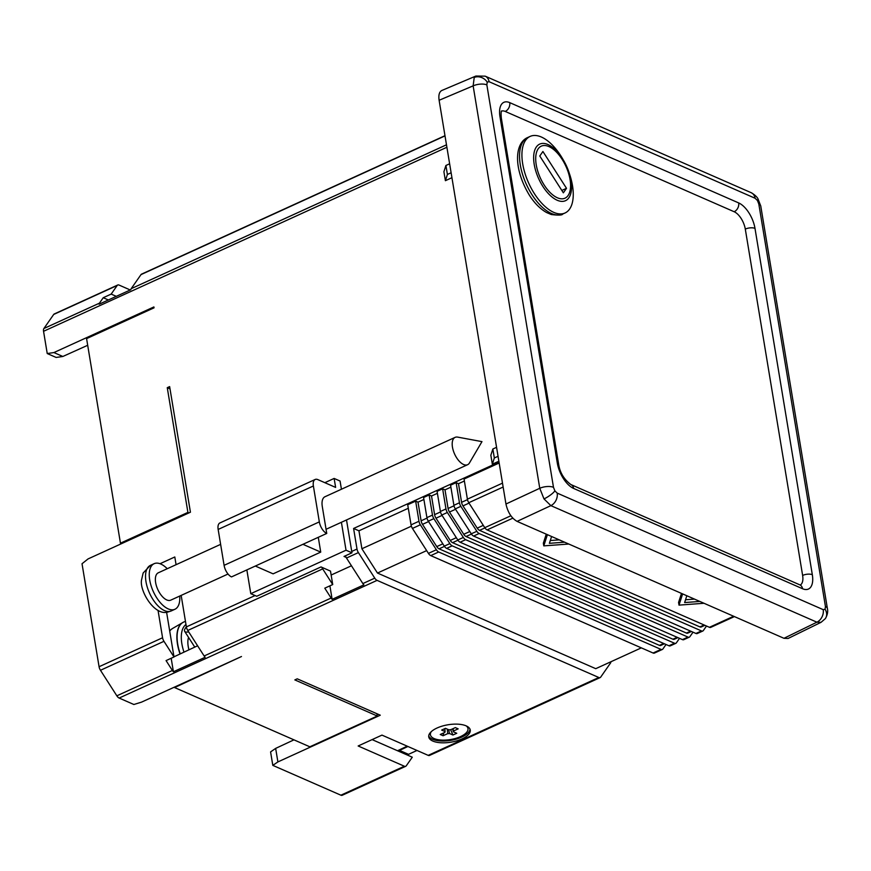 <?xml version="1.0" encoding="UTF-8"?>
<svg xmlns="http://www.w3.org/2000/svg" width="871" height="871" viewBox="0 0 871 871"><rect width="100%" height="100%" fill="white"/><g stroke="black" fill="none" stroke-linecap="round" stroke-linejoin="round"><path stroke-width="1.31" d="M351.732 551.452L357.001 549.046A5.008 2.461 65.5 0 0 358.395 552.595L374.77 578.137A5.008 2.461 65.5 0 0 377.078 580.369L119.153 698.052A5.008 2.461 -114.5 0 1 116.845 695.82L100.47 670.278A5.008 2.461 -114.5 0 1 99.076 666.729L82.026 563.744L88.058 558.921L190.433 512.213L169.638 386.604L167.265 387.682L187.907 512.398L120.448 543.177L86.588 338.612L154.036 307.833L153.895 306.94L53.904 352.559L47.23 353.539L43.55 331.296A5.008 2.461 -114.5 0 1 43.898 328.509L53.708 314.442A5.008 2.461 -114.5 0 1 54.252 313.974L117.737 285.002A5.008 2.461 65.5 0 0 117.193 285.47L111.172 294.093L103.235 297.719L99.446 303.162A5.008 2.461 65.5 0 0 99.065 304.208L130.802 289.727A5.008 2.461 -114.5 0 1 131.194 288.671L141.004 274.605A5.008 2.461 -114.5 0 1 141.548 274.136L444.983 135.691M47.23 353.539L56.125 357.437L62.832 356.479L53.904 352.559M62.832 356.479L87.688 345.286M357.001 549.046L353.593 528.468L358.939 530.809L361.901 548.752L377.481 573.053L595.742 668.678L641.328 647.872M499.018 462.12L353.593 528.468M498.06 456.284L494.336 457.983L492.333 464.199L498.876 461.216M492.333 464.199L490.841 455.228L492.844 449.011L494.336 457.983M451.124 172.763L447.4 174.461L445.397 180.689L451.94 177.695M445.397 180.689L443.905 171.718L445.908 165.49L447.4 174.461M158.032 610.342L162.572 637.757A5.008 2.461 65.5 0 0 163.966 641.317L174.004 656.974L166.067 660.599L172.393 670.474A5.008 2.461 65.5 0 0 173.416 671.759L205.153 657.278A5.008 2.461 -114.5 0 1 204.141 655.983L187.766 630.452A5.008 2.461 -114.5 0 1 186.372 626.902L255.083 595.546M176.073 564.691L174.799 556.983L160.014 563.722M181.168 595.405L186.372 626.902M341.432 489.241L340.071 481.032L334.137 478.44L324.839 482.686M334.137 478.44L335.629 487.412L317.839 479.616A10.017 4.921 65.5 0 0 315.16 479.475A10.017 4.921 65.5 0 0 313.386 485.985L319.33 521.881A10.017 4.921 65.5 0 0 326.745 533.444L322.292 506.53A15.025 7.393 -114.5 0 1 324.948 496.753L455.119 437.362A15.025 7.393 65.5 0 0 454.292 453.334A15.025 7.393 65.5 0 0 466.802 464.962A15.025 7.393 65.5 0 0 467.596 464.711A15.025 7.393 65.5 0 0 469.447 462.958L481.968 441.63L457.645 437.111A15.025 7.393 65.5 0 0 455.903 437.111A15.025 7.393 65.5 0 0 455.119 437.362M341.399 522.284L346.027 550.211L351.96 552.813L346.516 519.954M220.624 544.364L158.293 572.802A15.025 7.393 65.5 0 0 157.466 588.774A15.025 7.393 65.5 0 0 169.976 600.402A15.025 7.393 65.5 0 0 170.77 600.141L228.028 574.022M167.254 568.709A25.041 12.314 65.5 0 0 154.134 563.689A25.041 12.314 65.5 0 0 152.763 590.309A25.041 12.314 65.5 0 0 173.612 609.689A25.041 12.314 65.5 0 0 174.929 609.254A25.041 12.314 65.5 0 0 179.731 596.058M326.745 533.444L302.934 544.31L320.735 552.105L273.113 573.837L255.323 566.041L231.512 576.907A10.017 4.921 65.5 0 1 224.097 565.333L218.153 529.437A10.017 4.921 65.5 0 1 219.928 522.927L315.16 479.475M246.852 569.895L250.794 593.674L256.727 596.265L321.007 566.934L321.867 567.315A5.008 2.461 65.5 0 0 322.684 568.894L332.722 584.55L324.785 588.175L331.111 598.05A5.008 2.461 65.5 0 0 332.134 599.346L363.882 584.855A5.008 2.461 -114.5 0 1 362.859 583.57L346.495 558.028A5.008 2.461 -114.5 0 1 345.428 555.796M346.027 550.211L250.794 593.674M320.735 552.105L318.285 537.309M351.96 552.813L344.023 556.438L346.092 557.342M332.722 584.55L330.49 571.093L321.867 567.315M351.459 565.769L331.143 575.034M557.19 493.106L823.215 609.656L825.087 609.254A10.017 8.372 34.9 0 1 825.37 618.606L821.059 622.319L788.081 638.476L783.976 638.301L816.9 622.188L550.875 505.637L543.994 498.909L539.759 488.283L473.138 85.859L474.227 77.454L475.925 76.038L485.169 76.158A10.017 7.643 113.7 0 1 489.088 81.711L487.205 82.103L486.856 84.89A10.017 4.203 170.6 0 0 473.138 85.859L439.115 100.274L505.953 504.026L539.759 488.283A10.017 4.203 170.6 0 1 553.488 487.325L554.881 490.874L557.19 493.106A10.017 7.643 113.7 0 1 550.875 505.637L517.08 521.381L783.976 638.301M517.08 521.381C511.549 518.201 507.847 512.42 505.953 504.026M439.115 100.274C438.374 95.07 439.289 91.793 441.869 90.464L475.936 76.017M757.922 198.697L760.764 206.024A10.017 4.203 170.6 0 0 758.815 204.043L757.422 200.482A10.017 2.439 -32.7 0 0 757.922 198.697C758.271 199.709 757.639 196.411 751.194 192.698L751.194 192.698A10.017 7.643 113.7 0 1 755.103 198.25L489.088 81.711M825.37 618.606L825.37 618.606C827.461 614.97 828.136 611.584 827.385 608.448L827.385 608.448A10.017 4.203 170.6 0 0 825.436 606.466L758.815 204.043M800.307 585.018A15.025 7.393 65.5 0 0 802.627 575.426L745.293 229.095A15.025 7.393 65.5 0 0 734.166 211.74L505.234 111.444A15.025 7.393 65.5 0 0 501.576 111.096M534.38 193.623A42.08 20.686 -114.5 0 1 530.112 136.42A42.08 20.686 -114.5 0 1 562.361 158.348L563.526 160.318A31.095 15.286 -114.5 0 1 568.894 172.077A31.095 15.286 -114.5 0 1 566.008 200.439A31.095 15.286 -114.5 0 1 542.851 186.394A31.095 15.286 -114.5 0 1 536.699 146.513A31.095 15.286 -114.5 0 1 563.526 160.318L569.623 174.244A42.08 20.686 -114.5 0 1 565.05 212.981A42.08 20.686 -114.5 0 1 534.38 193.623M563.363 192.829L566.509 188.321L542.905 151.5L539.77 156.007L563.363 192.829M561.839 190.444L566.509 188.321M821.048 622.319L816.9 622.188A10.017 7.643 113.7 0 0 823.215 609.656M734.405 616.592L710.758 627.37A5.008 2.461 -114.5 0 1 709.419 627.305L487.096 529.906A5.008 2.461 -114.5 0 1 484.777 527.674L468.783 502.709A5.008 2.461 -114.5 0 1 467.389 499.159L464.058 479.039L499.17 463.013M546.248 534.163L543.341 543.188L543.787 545.877L568.796 544.037M681.481 593.401L678.563 602.427L679.01 605.127L704.018 603.276M464.385 481.01L458.494 483.699L461.576 502.327L467.487 499.638M653.076 653.01L661.013 649.396A5.008 2.461 65.5 0 0 662.341 649.461L654.415 653.087A5.008 2.461 -114.5 0 1 653.076 653.01L430.742 555.611A5.008 2.461 -114.5 0 1 428.434 553.379L412.44 528.425A5.008 2.461 -114.5 0 1 411.047 524.865L407.715 504.745L415.641 501.119L418.015 502.164L421.107 520.804L427.008 518.103M423.905 499.475L418.015 502.164M668.95 645.77L674.502 643.234A5.008 2.461 65.5 0 0 675.842 643.31L670.278 645.847A5.008 2.461 -114.5 0 1 668.95 645.77L446.616 548.371A5.008 2.461 -114.5 0 1 444.308 546.139L428.303 521.174A5.008 2.461 -114.5 0 1 426.91 517.624L423.578 497.504L429.142 494.968L431.515 496.002L434.596 514.641L440.497 511.952M437.405 493.324L431.515 496.002M682.439 639.619L687.992 637.082A5.008 2.461 65.5 0 0 689.331 637.147L683.779 639.684A5.008 2.461 -114.5 0 1 682.439 639.619L460.106 542.219A5.008 2.461 -114.5 0 1 457.798 539.976L441.804 515.022A5.008 2.461 -114.5 0 1 440.41 511.473L437.079 491.342L442.631 488.816L445.005 489.85L448.086 508.49L453.987 505.79M450.895 487.161L445.005 489.85M695.929 633.457L701.482 630.931A5.008 2.461 65.5 0 0 702.821 630.996L697.268 633.533A5.008 2.461 -114.5 0 1 695.929 633.457L473.606 536.057A5.008 2.461 -114.5 0 1 471.287 533.825L455.293 508.871A5.008 2.461 -114.5 0 1 453.9 505.311L450.568 485.191L456.121 482.654L458.494 483.699M453.9 505.311L459.453 502.774L456.121 482.654M440.41 511.473L445.963 508.936L442.631 488.816M426.91 517.624L432.473 515.088L429.142 494.968M411.047 524.865L418.973 521.25L415.641 501.119M661.013 649.396L438.679 551.996L430.742 555.611M666.032 644.496L662.885 648.993A5.008 2.461 65.5 0 1 662.341 649.461M428.434 553.379L436.371 549.753L420.366 524.799L412.44 528.425M547.402 534.663L543.787 545.877M551.593 536.503L549.394 543.319L564.604 542.198M550.298 540.532L559.28 539.868M682.624 593.902L679.01 605.127M686.827 595.742L684.628 602.558L699.827 601.436M685.521 599.771L694.503 599.106M674.502 643.234L452.18 545.834L446.616 548.371M679.522 638.334L676.375 642.842A5.008 2.461 65.5 0 1 675.842 643.31M444.308 546.139L449.861 543.602L433.867 518.648L428.303 521.174M444.46 546.378L439.071 548.828L659.434 645.378L663.648 643.451M428.565 521.587L422.5 524.353L436.763 546.596L442.827 543.831M664.41 643.789L660.773 645.444A5.008 2.461 -114.5 0 1 659.434 645.378M439.071 548.828A5.008 2.461 -114.5 0 1 436.763 546.596M422.5 524.353A5.008 2.461 -114.5 0 1 421.107 520.804M418.973 521.25A5.008 2.461 65.5 0 0 420.366 524.799M436.371 549.753A5.008 2.461 65.5 0 0 438.679 551.996M687.992 637.082L465.669 539.682L460.106 542.219M693.011 632.183L689.876 636.69A5.008 2.461 65.5 0 1 689.331 637.147M457.798 539.976L463.35 537.451L447.356 512.486L441.804 515.022M457.95 540.216L452.561 542.677L672.924 639.216L677.137 637.3M442.054 515.425L435.99 518.201L450.253 540.445L456.317 537.679M677.899 637.626L674.263 639.292A5.008 2.461 -114.5 0 1 672.924 639.216M452.561 542.677A5.008 2.461 -114.5 0 1 450.253 540.445M435.99 518.201A5.008 2.461 -114.5 0 1 434.596 514.641M432.473 515.088A5.008 2.461 65.5 0 0 433.867 518.648M449.861 543.602A5.008 2.461 65.5 0 0 452.18 545.834M701.482 630.931L479.159 533.52L473.606 536.057M706.501 626.031L703.365 630.528A5.008 2.461 65.5 0 1 702.821 630.996M471.287 533.825L476.84 531.288L460.846 506.334L455.293 508.871M471.44 534.065L466.05 536.525L686.413 633.065L690.627 631.137M455.555 509.274L449.48 512.039L463.742 534.293L469.807 531.517M691.389 631.475L687.752 633.13A5.008 2.461 -114.5 0 1 686.413 633.065M466.05 536.525A5.008 2.461 -114.5 0 1 463.742 534.293M449.48 512.039A5.008 2.461 -114.5 0 1 448.086 508.49M445.963 508.936A5.008 2.461 65.5 0 0 447.356 512.486M463.35 537.451A5.008 2.461 65.5 0 0 465.669 539.682M484.94 527.902L479.551 530.363L699.903 626.902L704.116 624.986M469.044 503.111L462.969 505.888L477.232 528.131L483.296 525.365M704.879 625.313L701.242 626.978A5.008 2.461 -114.5 0 1 699.903 626.902M479.551 530.363A5.008 2.461 -114.5 0 1 477.232 528.131M462.969 505.888A5.008 2.461 -114.5 0 1 461.576 502.327M459.453 502.774A5.008 2.461 65.5 0 0 460.846 506.334M476.84 531.288A5.008 2.461 65.5 0 0 479.159 533.52M408.292 508.283L358.939 530.809M411.373 526.182L361.901 548.752M426.659 550.614L377.481 573.053M170.019 388.891L167.265 387.682M197.597 645.781L173.971 656.821M407.944 746.491L399.517 750.388A10.017 4.921 -114.5 0 1 399.615 751.651M293.952 739.849L275.65 748.396L270.587 751.913L272.808 765.369L340.888 795.19L404.373 766.23A5.008 2.461 65.5 0 0 405.712 766.295A5.008 2.461 65.5 0 0 406.256 765.827L412.277 757.204L372.113 739.61M272.808 765.369L277.893 761.918L380.268 715.2L297.229 678.825L294.844 679.913L377.285 716.027L309.836 746.806L174.603 687.567L241.474 656.527L141.472 702.157L133.862 704.497L119.153 698.052M405.712 766.295L342.227 795.267A5.008 2.461 -114.5 0 1 340.888 795.19M377.078 580.369L598.813 677.507A5.008 2.461 65.5 0 0 600.152 677.584A5.008 2.461 65.5 0 0 600.696 677.115L610.506 663.049A5.008 2.461 65.5 0 0 610.919 661.742M600.152 677.584L429.523 755.429A5.008 2.461 -114.5 0 1 428.184 755.364L598.813 677.507M408.129 755.386L408.129 755.386A5.008 2.461 65.5 0 0 408.521 754.33L417.002 750.464M275.65 748.396L277.893 761.918M130.258 289.978L119.077 285.078A5.008 2.461 65.5 0 0 117.737 285.002M329.902 585.835L332.134 599.346M171.184 658.258L173.416 671.759M166.579 612.161L174.004 656.974M108.363 299.962L103.235 297.719M116.3 296.347L111.172 294.093M428.184 755.364L381.966 735.113L358.155 745.979L404.373 766.23M399.517 750.388L408.521 754.33M449.632 163.792L445.908 165.49M496.568 447.313L492.844 449.011M186.361 626.793L185.665 627.784A20.033 4.867 -32.7 0 0 184.674 631.355A20.033 4.867 -32.7 0 0 188.68 631.867M188.561 637.43A20.033 9.853 65.5 0 0 188.953 649.82M377.285 716.027L376.914 713.73M437.046 728.014A21.035 8.83 170.6 0 0 428.75 736.91A21.035 8.83 170.6 0 0 450.949 742.179A21.035 8.83 170.6 0 0 470.264 730.04A21.035 8.83 170.6 0 0 458.179 724.182A21.035 8.83 170.6 0 0 437.046 728.014M428.717 735.995A21.035 8.83 170.6 0 0 450.655 740.383A21.035 8.83 170.6 0 0 470.002 729.158M187.907 512.398L188.985 512.867M121.526 543.656L120.448 543.177M431.297 731.629A19.031 7.981 170.6 0 0 430.426 734.786A19.031 7.981 170.6 0 0 441.368 740.078A19.031 7.981 170.6 0 0 460.476 736.616A19.031 7.981 170.6 0 0 467.988 728.57A19.031 7.981 170.6 0 0 466.148 725.859M445.484 728.341L448.935 729.854A4.399 1.851 170.6 0 1 450.71 729.724L455.326 727.612L458.168 728.864L453.551 730.965A4.399 1.851 170.6 0 1 453.301 731.76L456.752 733.273L452.942 735.015L449.49 733.502A4.399 1.851 170.6 0 1 447.716 733.632L443.089 735.745L440.247 734.493L444.863 732.391A4.399 1.851 170.6 0 1 444.863 732.337A4.399 1.851 170.6 0 1 445.125 731.586L441.673 730.083L445.484 728.341M447.716 733.632L447.324 729.147M448.674 729.735L449.49 733.502M452.985 728.679L453.551 730.965M453.301 731.76L452.659 728.831M445.125 731.586L444.787 728.657M452.942 735.015L450.645 729.724M443.089 735.745L443.742 732.892M446.899 147.253L43.55 331.296M99.076 666.729L162.572 637.757M154.134 563.689L150.4 565.388A25.041 12.314 65.5 0 0 149.039 592.008A25.041 12.314 65.5 0 0 169.889 611.388A25.041 12.314 65.5 0 0 171.195 610.963L174.929 609.254M313.386 485.985L218.153 529.437M319.33 521.881L224.097 565.333M302.934 544.31L255.323 566.041M757.422 200.482L755.103 198.25M825.087 609.254L825.436 606.466M486.856 84.89L553.488 487.325M509.742 102.636L738.684 202.932A22.036 10.833 -114.5 0 1 754.994 228.387L812.327 574.708A22.036 10.833 -114.5 0 1 802.55 588.731L573.619 488.435A22.036 10.833 -114.5 0 1 557.298 462.98L499.965 116.649A22.036 10.833 -114.5 0 1 509.742 102.636A7.012 5.346 113.7 0 1 505.234 111.444M554.881 490.874A10.017 2.439 147.3 0 1 543.994 498.909M487.205 82.103A10.017 8.372 -145.1 0 0 474.227 77.454M802.55 588.731A7.012 5.346 113.7 0 0 799.807 584.844L570.875 484.548A7.012 5.346 113.7 0 1 573.619 488.435M557.298 462.98A7.012 2.94 -9.4 0 1 558.659 464.363L501.326 118.042C500.934 113.731 501.054 111.346 501.674 110.911L501.217 111.238M531.996 194.712A42.08 20.686 -114.5 0 1 527.728 137.509C515.001 142.746 512.769 167.646 529.35 195.158C534.533 203.215 540.303 209.018 546.661 212.578L551.31 214.538C558.572 215.398 562.361 215.246 562.666 214.059A42.08 20.686 -114.5 0 1 531.996 194.712M544.168 185.022A28.591 14.056 -114.5 0 1 544.658 145.511A28.591 14.056 -114.5 0 1 570.581 185.948A28.591 14.056 -114.5 0 1 544.168 185.022M499.965 116.649A7.012 2.94 -9.4 0 1 501.326 118.042M802.627 575.426A7.012 2.94 -9.4 0 1 812.327 574.708M738.684 202.932A7.012 5.346 113.7 0 1 734.166 211.74M745.293 229.095A7.012 2.94 -9.4 0 1 754.994 228.387M709.419 627.305L733.643 616.254M512.823 518.169L487.096 529.906M484.777 527.674L510.874 515.763M503.144 487.031L468.783 502.709M467.389 499.159L502.502 483.133M397.535 750.748L407.203 746.175M131.194 288.671L446.485 144.804M445.016 135.887L141.004 274.605M204.141 655.983L331.111 598.05M322.684 568.894L187.766 630.452M358.395 552.595L346.495 558.028M362.859 583.57L374.77 578.137M117.193 285.47L53.708 314.442M43.898 328.509L99.446 303.162M163.966 641.317L100.47 670.278M116.845 695.82L172.393 670.474M183.988 652.139A30.779 15.134 -114.5 0 1 183.966 626.565L183.977 626.554A30.779 15.134 -114.5 0 1 185.98 624.474M180.253 653.892A33.784 16.614 -114.5 0 1 180.025 625.182A33.784 16.614 -114.5 0 1 183.672 622.046L185.469 621.415M183.204 622.286A33.773 16.614 65.5 0 0 182.736 622.536A33.773 16.614 65.5 0 0 179.818 625.291A3.005 2.515 35 0 1 180.025 625.182M179.818 625.291A33.773 16.614 65.5 0 0 180.047 653.979M169.638 630.637L172.458 628.535A32.586 16.026 65.5 0 0 169.714 631.083M326.059 529.285L467.596 464.711M171.195 610.963L168.288 611.91C154.363 616.81 138.805 589.765 141.668 579.422L143.149 573.009L150.4 565.388M570.875 484.548C563.994 479.366 559.933 472.637 558.659 464.363M530.112 136.42L527.728 137.509M565.05 212.981L562.666 214.059M485.169 76.158L751.194 192.698M760.764 206.024L827.385 608.448M184.674 631.355L194.766 647.099M172.458 628.535L183.672 622.046M430.111 732.87L430.426 734.786M467.673 726.654L467.988 728.57"/></g></svg>
